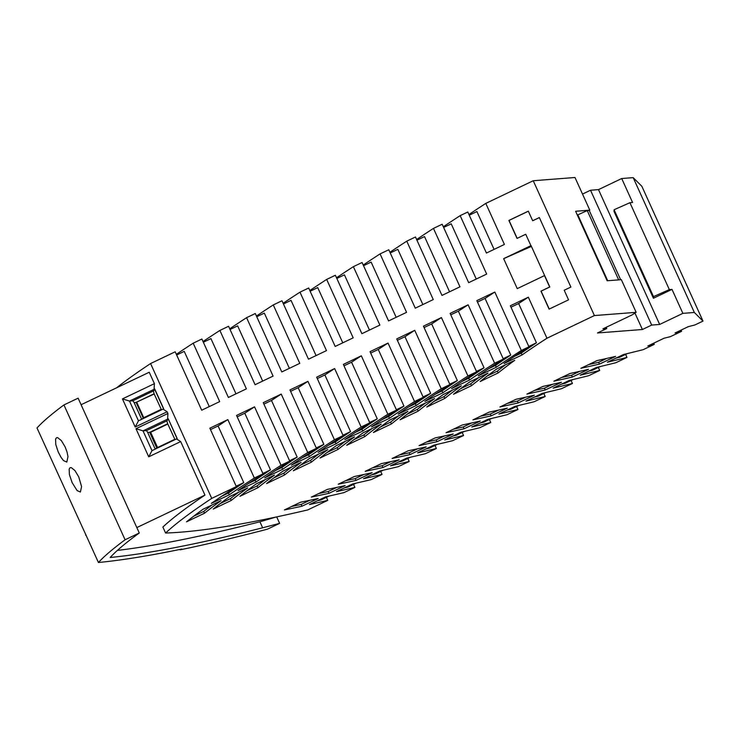 <?xml version="1.0" encoding="UTF-8"?>
<svg xmlns="http://www.w3.org/2000/svg" width="740" height="740" viewBox="0 0 740 740"><rect width="100%" height="100%" fill="white"/><g stroke="black" fill="none" stroke-linecap="round" stroke-linejoin="round"><path stroke-width="1.11" d="M450.771 314.815L458.365 311.189L484.053 367.817L476.468 371.443M489.39 419.488L490.75 422.494L479.798 427.729A2106.373 178.803 -24.4 0 1 460.872 432.225L444.685 439.949A2124.522 180.347 155.6 0 0 463.555 435.49L462.186 432.484M177.045 438.589L168.442 419.256M157.574 447.524L150.646 432.262L149.693 432.336L156.76 447.913L155.576 448.93M166.805 420.903L167.684 423.743L149.693 432.336L147.621 432.382L146.52 430.597L166.805 420.903L168.304 419.321M155.206 449.106L147.621 432.382M81.095 404.734L149.23 372.248L154.41 383.662L122.451 398.897L135.198 427.008L167.157 411.773L167.934 413.475L135.975 428.71L143.014 430.865L151.987 450.642L148.722 456.821L180.68 441.586L176.546 438.931A650.83 55.25 -24.4 0 1 177.174 438.506L168.202 418.729A650.83 55.25 -24.4 0 0 167.573 419.154L143.014 430.865L146.52 430.597M479.964 423.095A2094.145 177.767 155.6 0 0 483.701 422.207L491.619 418.424M139.277 532.994L125.088 539.774A660.404 56.064 -24.4 0 0 98.429 562.502A2309.771 196.072 155.6 0 0 181.772 549.052L180.162 549.829A2311.418 196.211 -24.4 0 0 267.445 529.174L279.627 523.356L262.644 527.787A2298.209 195.092 -24.4 0 1 110.177 557.498A647.195 54.936 -24.4 0 1 136.299 535.187L139.277 532.994L78.116 398.166L63.927 404.947A660.404 56.064 -24.4 0 0 37 427.961L86.034 535.196M167.684 423.743L175.001 439.662M151.987 450.642L176.546 438.931M136.817 527.583L204.962 495.097L180.68 441.586M135.975 428.71L148.722 456.821M204.962 495.097A650.83 55.25 -24.4 0 0 162.874 527.047L165.594 533.041A650.83 55.25 -24.4 0 1 211.733 498.381L150.572 363.553A650.83 55.25 -24.4 0 0 116.615 387.797M154.41 383.662L154.049 389.342A650.83 55.25 -24.4 0 1 154.679 388.916L163.651 408.693A650.83 55.25 -24.4 0 0 163.022 409.118L167.157 411.773M167.934 413.475L167.573 419.154M371.489 474.923A2215.662 188.08 155.6 0 0 375.143 474.072L383.264 470.187M380.684 471.426L382.043 474.423A2215.662 188.08 155.6 0 1 363.497 478.743L379.685 471.01A2197.485 186.536 -24.4 0 0 398.296 466.663L409.202 461.455L407.832 458.449M435.009 445.471L436.369 448.477L425.445 453.694A2167.109 183.964 -24.4 0 1 406.741 458.079L390.554 465.812A2185.285 185.5 155.6 0 0 409.202 461.455M634.957 313.085L642.403 329.504L651.69 325.064L659.654 324.453L682.872 313.362L694.342 312.465L703 321.095L641.839 186.258L633.181 177.637L621.711 178.525L598.494 189.616L590.52 190.236L582.51 194.065M703 321.095L694.897 324.962A1866.715 158.462 -24.4 0 1 688.339 326.627L675.065 332.972A1881.496 159.72 155.6 0 0 681.596 331.317L670.533 336.598A1893.79 160.756 -24.4 0 1 664.03 338.245L647.796 345.996L654.28 344.368L653.735 343.157M681.05 330.114L681.596 331.317M625.615 354.404L626.974 357.411A1942.25 164.872 155.6 0 1 607.383 362.221L623.552 354.497A1924.167 163.337 -24.4 0 0 643.226 349.65L654.28 344.368M598.336 367.438L599.696 370.444A1972.637 167.453 155.6 0 1 580.234 375.199L596.403 367.466A1954.534 165.917 -24.4 0 0 615.948 362.683L626.974 357.411M571.067 380.462L572.436 383.468A2003.014 170.034 155.6 0 1 553.104 388.158L569.273 380.434A1984.902 168.498 -24.4 0 0 588.679 375.707L599.696 370.444M543.826 393.486L545.186 396.483A2033.391 172.605 155.6 0 1 525.974 401.117L542.152 393.384A2015.27 171.07 -24.4 0 0 561.438 388.722L572.436 383.468M516.594 406.491L517.963 409.498A2063.767 175.186 155.6 0 1 498.871 414.067L515.049 406.334A2045.638 173.65 -24.4 0 0 534.206 401.728L545.186 396.483M490.75 422.494A2094.145 177.767 155.6 0 1 471.769 427.008L487.956 419.284A2076.005 176.231 -24.4 0 0 506.993 414.733L517.963 409.498M436.369 448.477A2154.908 182.928 155.6 0 1 417.61 452.889L433.797 445.156A2136.741 181.383 -24.4 0 0 452.621 440.707L463.555 435.49M353.535 484.395L354.904 487.392A2246.039 190.661 155.6 0 1 336.46 491.656L352.647 483.923A2227.853 189.116 -24.4 0 0 371.147 479.631L382.043 474.423M326.405 497.354L327.764 500.36A2276.416 193.242 155.6 0 1 309.422 504.578L325.609 496.836A2258.221 191.697 -24.4 0 0 344.017 492.59L354.904 487.392M165.594 533.041A2298.542 195.12 -24.4 0 0 307.701 509.943L327.764 500.36M161.477 409.858L154.096 393.773L136.095 402.375L154.188 393.995M143.727 417.684L136.752 402.32M61.392 440.633L57.646 437.627L56.545 437.71L55.574 439.079L55.796 444.574L58.173 451.844L61.013 457.311L63.483 460.576L66.803 462.084L67.987 456.645L67.044 452.075L65.157 446.96L61.392 440.633M161.163 409.359L143.172 417.952L142.126 419.081M141.682 419.293L134.134 402.653L136.095 402.375L143.172 417.952M279.627 523.356L276.695 516.89M125.088 539.774L63.927 404.947M443.325 226.773A733.053 62.225 -24.4 0 1 460.169 215.645L467.8 212.001L486.421 253.043L504.412 244.45L485.791 203.398L533.235 180.736L574.989 177.498L589.808 210.16L589.244 210.512M468.957 214.544A733.053 62.225 -24.4 0 1 485.791 203.398M176.342 354.321A733.053 62.225 -24.4 0 1 193.186 343.193L219.688 401.617L201.696 410.21L175.195 351.787L150.572 363.553M203.038 341.565A733.053 62.225 -24.4 0 1 219.882 330.438L246.392 388.861L228.392 397.463L201.891 339.031L193.186 343.193M229.742 328.81A733.053 62.225 -24.4 0 1 246.587 317.682L273.088 376.105L255.096 384.707L228.586 326.275L219.882 330.438M256.438 316.054A733.053 62.225 -24.4 0 1 273.282 304.926L299.783 363.349L281.792 371.952L255.291 313.519L246.587 317.682M283.133 303.298A733.053 62.225 -24.4 0 1 299.978 292.171L326.479 350.603L308.488 359.196L281.986 300.764L273.282 304.926M309.829 290.543A733.053 62.225 -24.4 0 1 326.673 279.415L353.184 337.847L335.183 346.44L308.682 288.017L299.978 292.171M336.534 277.787A733.053 62.225 -24.4 0 1 353.378 266.659L379.879 325.091L361.888 333.685L335.377 275.262L326.673 279.415M363.229 265.04A733.053 62.225 -24.4 0 1 380.073 253.903L406.575 312.336L388.583 320.929L362.082 262.506L353.378 266.659M389.925 252.285A733.053 62.225 -24.4 0 1 406.769 241.157L433.27 299.58L415.279 308.173L388.778 249.75L380.073 253.903M416.62 239.529A733.053 62.225 -24.4 0 1 433.464 228.401L459.975 286.824L441.974 295.417L415.473 236.994L406.769 241.157M460.169 215.645L486.67 274.068L468.679 282.661L442.168 224.238L433.464 228.401M176.656 354.996L184.242 351.38L209.281 406.593M256.743 316.739L264.328 313.113L289.377 368.326M503.653 258.667L517.251 288.628L544.501 275.604L549.663 286.99L540.959 291.153L549.108 309.126L568.551 299.839L564.204 290.256L570.882 287.065L539.349 217.551L532.671 220.742L528.323 211.15L508.88 220.437L517.038 238.419L525.742 234.256L530.904 245.643L503.653 258.667L531.422 246.411M211.733 498.381L236.356 486.615A733.053 62.225 155.6 0 0 211.288 503.394L229.289 494.801L228.466 493.007A733.053 62.225 -24.4 0 1 243.765 482.61L236.18 486.236M229.289 494.801A733.053 62.225 -24.4 0 1 254.347 478.022L227.846 419.599L209.855 428.192L236.356 486.615M254.347 478.022L263.052 473.859A733.053 62.225 155.6 0 0 237.993 490.638L255.985 482.045L255.171 480.251A733.053 62.225 -24.4 0 1 270.47 469.854L262.885 473.48M255.985 482.045A733.053 62.225 -24.4 0 1 281.043 465.266L254.542 406.843L236.55 415.436L263.052 473.859M281.043 465.266L289.756 461.113A733.053 62.225 155.6 0 0 264.689 477.883L282.68 469.289L281.866 467.495A733.053 62.225 -24.4 0 1 297.166 457.098L289.581 460.724M282.68 469.289A733.053 62.225 -24.4 0 1 307.748 452.51L281.237 394.087L263.246 402.68L289.756 461.113M307.748 452.51L316.452 448.357A733.053 62.225 155.6 0 0 291.384 465.127L309.375 456.534L308.562 454.739A733.053 62.225 -24.4 0 1 323.861 444.352L316.276 447.968M309.375 456.534A733.053 62.225 -24.4 0 1 334.443 439.754L307.942 381.331L289.95 389.925L316.452 448.357M334.443 439.754L343.147 435.601A733.053 62.225 155.6 0 0 318.08 452.381L336.08 443.778L335.257 441.983A733.053 62.225 -24.4 0 1 350.557 431.596L342.971 435.213M336.08 443.778A733.053 62.225 -24.4 0 1 361.139 427.008L334.637 368.575L316.646 377.169L343.147 435.601M361.139 427.008L369.843 422.845A733.053 62.225 155.6 0 0 344.785 439.625L362.776 431.022L361.962 429.228A733.053 62.225 -24.4 0 1 377.261 418.84L369.676 422.466M362.776 431.022A733.053 62.225 -24.4 0 1 387.834 414.252L361.333 355.82L343.341 364.413L369.843 422.845M387.834 414.252L396.548 410.089A733.053 62.225 155.6 0 0 371.48 426.869L389.471 418.276L388.657 416.472A733.053 62.225 -24.4 0 1 403.957 406.084L396.372 409.71M389.471 418.276A733.053 62.225 -24.4 0 1 414.539 401.496L388.028 343.064L370.037 351.667L396.548 410.089M414.539 401.496L423.243 397.334A733.053 62.225 155.6 0 0 398.175 414.113L416.167 405.52L415.353 403.716A733.053 62.225 -24.4 0 1 430.652 393.329L423.067 396.954M416.167 405.52A733.053 62.225 -24.4 0 1 441.234 388.74L414.733 330.308L396.742 338.911L423.243 397.334M441.234 388.74L449.939 384.578A733.053 62.225 155.6 0 0 424.871 401.358L442.871 392.764L442.048 390.961A733.053 62.225 -24.4 0 1 457.348 380.573L449.763 384.199M442.871 392.764A733.053 62.225 -24.4 0 1 467.93 375.985L441.429 317.562L423.437 326.155L449.939 384.578M467.93 375.985L476.634 371.822A733.053 62.225 155.6 0 0 451.576 388.602L469.567 380.009L468.753 378.205A733.053 62.225 -24.4 0 1 484.053 367.817M469.567 380.009A733.053 62.225 -24.4 0 1 494.625 363.229L468.124 304.806L450.133 313.399L476.634 371.822M494.625 363.229L503.339 359.067A733.053 62.225 155.6 0 0 478.271 375.846L496.263 367.253A733.053 62.225 -24.4 0 1 521.33 350.473L494.82 292.05L476.828 300.644L503.339 359.067M528.961 346.829L510.341 305.777L528.332 297.184L546.952 338.236A733.053 62.225 155.6 0 0 522.061 354.923L504.07 363.525A733.053 62.225 -24.4 0 1 528.961 346.829L521.33 350.473M642.403 329.504L597.457 332.982L606.745 328.551L602.924 328.847L631.942 314.981L636.15 312.326L594.405 315.564L546.952 338.236M594.405 315.564L533.235 180.736M154.096 393.773L153.374 390.988L154.919 389.444M163.522 408.776L154.78 389.508M307.942 381.331A733.053 62.225 -24.4 0 0 298.174 387.714L290.589 391.34M298.174 387.714L323.861 444.352M334.637 368.575A733.053 62.225 -24.4 0 0 324.869 374.967L317.284 378.584M324.869 374.967L350.557 431.596M615.856 358.179A1942.25 164.872 155.6 0 0 619.722 357.226L627.335 353.591M344.396 487.863A2246.039 190.661 155.6 0 0 348.031 487.022L356.208 483.118M134.134 402.653L132.858 400.793L153.374 390.988M210.493 429.607L218.078 425.981L243.765 482.61M276.224 516.992L259.925 521.793L262.644 527.787M154.049 389.342L129.491 401.052L122.451 398.897M398.592 461.973A2185.285 185.5 155.6 0 0 402.264 461.113L410.339 457.255M588.652 371.175A1972.637 167.453 155.6 0 0 592.49 370.231L600.159 366.568M561.457 384.162A2003.014 170.034 155.6 0 0 565.268 383.237L573.001 379.546M494.07 249.389L476.912 211.557L469.253 215.21M132.858 400.793L129.491 401.052L138.463 420.829L135.198 427.008M138.463 420.829L163.022 409.118M507.113 410.127A2063.767 175.186 155.6 0 0 510.877 409.22L518.731 405.474M424.075 327.57L431.661 323.944L457.348 380.573M496.263 367.253L495.449 365.458A733.053 62.225 -24.4 0 1 510.748 355.061L485.061 298.433L477.476 302.059M485.061 298.433A733.053 62.225 -24.4 0 1 494.82 292.05M510.748 355.061L503.163 358.687M431.661 323.944A733.053 62.225 -24.4 0 1 441.429 317.562M397.38 340.326L404.965 336.7L430.652 393.329M403.957 406.084L378.269 349.456A733.053 62.225 -24.4 0 1 388.028 343.064M378.269 349.456L370.685 353.082M377.261 418.84L351.574 362.212A733.053 62.225 -24.4 0 1 361.333 355.82M351.574 362.212L343.989 365.828M425.704 449.023A2154.908 182.928 155.6 0 0 429.404 448.153L437.423 444.315M404.965 336.7A733.053 62.225 -24.4 0 1 414.733 330.308M458.365 311.189A733.053 62.225 -24.4 0 1 468.124 304.806M281.237 394.087A733.053 62.225 -24.4 0 0 271.478 400.47L263.893 404.096M271.478 400.47L297.166 457.098M452.825 436.064A2124.522 180.347 155.6 0 0 456.543 435.175L464.517 431.374M72.132 482.628L69.394 474.534L69.162 469.049L70.143 467.671L71.234 467.588L74.981 470.603L78.745 476.921L81.576 486.605L80.392 492.045L77.08 490.546L72.132 482.628M85.655 535.224A660.404 56.064 -24.4 0 1 85.923 534.937L98.429 562.502M317.321 500.804A2276.416 193.242 155.6 0 0 320.938 499.963L329.161 496.041M237.198 416.851L244.783 413.225L270.47 469.854M534.28 397.149A2033.391 172.605 155.6 0 0 538.063 396.233L545.861 392.505M244.783 413.225A733.053 62.225 -24.4 0 1 254.542 406.843M218.078 425.981A733.053 62.225 -24.4 0 1 227.846 419.599M310.143 291.227L317.728 287.601L342.777 342.814M283.448 303.983L291.033 300.357L316.072 355.57M336.839 278.471L344.424 274.845L369.473 330.059M363.534 265.716L371.119 262.089L396.168 317.303M390.239 252.96L397.824 249.334L422.864 304.547M416.935 240.204L424.519 236.587L449.569 291.8M443.63 227.448L451.215 223.832L476.264 279.045M230.048 329.494L237.632 325.868L262.682 381.082M203.352 342.241L210.937 338.624L235.986 393.837M418.1 411.181A733.053 62.225 -24.4 0 1 434.63 398.61L416.639 407.204A733.053 62.225 155.6 0 0 400.109 419.774L418.1 411.181L417.286 409.387A733.053 62.225 -24.4 0 1 425.482 402.986M471.5 385.67A733.053 62.225 -24.4 0 1 488.021 373.099L470.029 381.701A733.053 62.225 155.6 0 0 453.509 394.272L471.5 385.67L470.686 383.875A733.053 62.225 -24.4 0 1 478.873 377.474M284.613 474.96A733.053 62.225 -24.4 0 1 301.143 462.389L283.152 470.982A733.053 62.225 155.6 0 0 266.622 483.553L284.613 474.96L283.799 473.156A733.053 62.225 -24.4 0 1 291.986 466.755M498.196 372.923L480.204 381.516A733.053 62.225 155.6 0 1 496.734 368.946L514.726 360.343A733.053 62.225 -24.4 0 0 498.196 372.923L497.382 371.119A733.053 62.225 -24.4 0 1 505.568 364.718M203.056 509.24L221.047 500.647A733.053 62.225 -24.4 0 0 204.518 513.218L186.526 521.82A733.053 62.225 155.6 0 1 203.056 509.24M443.334 394.448L461.325 385.855A733.053 62.225 -24.4 0 0 444.796 398.425L426.804 407.028A733.053 62.225 155.6 0 1 443.334 394.448M257.918 487.716A733.053 62.225 -24.4 0 1 274.447 475.135L256.447 483.738A733.053 62.225 155.6 0 0 239.927 496.309L257.918 487.716L257.104 485.912A733.053 62.225 -24.4 0 1 265.29 479.511M363.238 432.715L381.239 424.122A733.053 62.225 -24.4 0 0 364.709 436.693L346.718 445.286A733.053 62.225 155.6 0 1 363.238 432.715M389.943 419.959L407.934 411.366A733.053 62.225 -24.4 0 0 391.404 423.937L373.413 432.53A733.053 62.225 155.6 0 1 389.943 419.959M309.847 458.227L327.839 449.633A733.053 62.225 -24.4 0 0 311.309 462.204L293.318 470.797A733.053 62.225 155.6 0 1 309.847 458.227M231.213 500.462A733.053 62.225 -24.4 0 1 247.743 487.891L229.751 496.494A733.053 62.225 155.6 0 0 213.222 509.065L231.213 500.462L230.399 498.668A733.053 62.225 -24.4 0 1 238.595 492.266M338.004 449.448A733.053 62.225 -24.4 0 1 354.534 436.878L336.543 445.471A733.053 62.225 155.6 0 0 320.013 458.042L338.004 449.448L337.19 447.654A733.053 62.225 -24.4 0 1 345.386 441.243M437.035 441.688A2124.522 180.347 155.6 0 1 419.053 445.61L435.185 437.904A2106.345 178.803 -24.4 0 0 453.222 433.964L437.035 441.688L436.221 439.893L444.657 435.869M572.353 377.049L588.531 369.315A1954.507 165.917 -24.4 0 1 569.985 373.506L553.871 381.202A1972.637 167.453 155.6 0 0 572.353 377.049L571.539 375.245L579.716 371.341M382.987 467.514A2185.285 185.5 155.6 0 1 365.181 471.343L381.313 463.638A2167.09 183.955 -24.4 0 0 399.165 459.781L382.987 467.514L382.164 465.719L390.692 461.649M491.129 415.852L507.307 408.119A2045.61 173.65 -24.4 0 1 489.075 412.152L472.962 419.858A2063.767 175.186 155.6 0 0 491.129 415.852L490.315 414.049L498.649 410.071M599.456 364.099A1942.25 164.872 155.6 0 1 580.863 368.307L596.967 360.611A1924.139 163.337 -24.4 0 0 615.625 356.375L599.456 364.099L598.641 362.304L606.754 358.419M328.967 493.321L345.154 485.588A2227.825 189.116 -24.4 0 1 327.469 489.362L311.327 497.077A2246.039 190.661 155.6 0 0 328.967 493.321L328.153 491.526L336.765 487.41M355.968 480.427A2215.662 188.08 155.6 0 1 338.254 484.21L354.386 476.505A2197.458 186.536 -24.4 0 0 372.155 472.684L355.968 480.427L355.154 478.623L363.729 474.534M301.966 506.225L318.163 498.483A2258.203 191.697 -24.4 0 1 300.56 502.22L284.41 509.934A2276.416 193.242 155.6 0 0 301.966 506.225L301.152 504.421L309.81 500.286M518.194 402.921L534.373 395.188A2015.242 171.07 -24.4 0 1 516.039 399.276L499.926 406.972A2033.391 172.605 155.6 0 0 518.194 402.921L517.38 401.117L525.659 397.167M464.082 428.775A2094.145 177.767 155.6 0 1 446.007 432.733L462.13 425.028A2075.978 176.222 -24.4 0 0 480.26 421.042L464.082 428.775L463.268 426.971L471.648 422.966M545.269 389.98A2003.014 170.034 155.6 0 1 526.899 394.087L543.003 386.391A1984.874 168.489 -24.4 0 0 561.447 382.256L545.269 389.98L544.455 388.186L552.688 384.254M410.006 454.61A2154.908 182.928 155.6 0 1 392.117 458.476L408.24 450.771A2136.713 181.383 -24.4 0 0 426.194 446.877L410.006 454.61L409.192 452.806L417.675 448.755M259.925 521.793A2298.209 195.092 -24.4 0 1 117.373 550.421M174.751 439.32L156.76 447.913M167.823 424.057L150.646 432.262M532.671 220.742L539.368 217.606M589.808 210.16L575.618 211.261L607.152 280.765L621.341 279.674L636.15 312.326M621.711 178.525L632.58 202.501L629.925 202.704L614.089 209.735L614.006 211.372L653.42 298.257L671.994 289.386L682.872 313.362M614.089 209.735L653.503 296.629L669.339 289.59L629.925 202.704M669.339 289.59L671.994 289.386M633.181 177.637L694.342 312.465M659.654 324.453L598.494 189.616M590.52 190.236L651.69 325.064M606.745 328.551L606.18 327.293M620.638 279.72L589.216 210.438L587.236 210.585L618.668 279.877M577.357 215.072L587.236 210.585M607.707 280.728L577.903 215.026M653.503 296.629L653.42 298.257M510.979 307.193L518.638 303.539L536.435 342.786L528.785 346.45M528.332 297.184A733.053 62.225 155.6 0 0 518.638 303.539M522.061 354.923L521.247 353.128A733.053 62.225 -24.4 0 1 536.435 342.786M530.904 245.643L525.742 234.256M549.246 309.061L541.116 291.144L549.82 286.981L531.07 245.634M528.351 211.205L509.037 220.428L517.168 238.354M462.158 381.359L468.753 378.205M327.145 452.445L337.19 447.654M220.353 503.468L230.399 498.668M435.462 394.115L442.048 390.961M364.709 436.693L363.895 434.898A733.053 62.225 -24.4 0 1 372.081 428.497M353.84 439.699L363.895 434.898M408.767 406.871L415.353 403.716M382.071 419.617L388.657 416.472M355.367 432.373L361.962 429.228M300.449 465.201L310.495 460.4A733.053 62.225 -24.4 0 1 318.69 453.999M328.671 445.129L335.257 441.983M301.976 457.884L308.562 454.739M311.309 462.204L310.495 460.4M275.28 470.64L281.866 467.495M391.404 423.937L390.591 422.142A733.053 62.225 -24.4 0 1 398.777 415.741M380.545 426.943L390.591 422.142M248.575 483.396L255.171 480.251M221.88 496.151L228.466 493.007M514.587 356.31L521.247 353.128M488.863 368.603L495.449 365.458M407.24 414.187L417.286 409.387M460.632 388.676L470.686 383.875M273.754 477.957L283.799 473.156M487.336 375.92L497.382 371.119M193.658 516.224L203.704 511.423A733.053 62.225 -24.4 0 1 211.899 505.022M204.518 513.218L203.704 511.423M433.936 401.432L443.982 396.631A733.053 62.225 -24.4 0 1 452.177 390.23M444.796 398.425L443.982 396.631M247.049 490.713L257.104 485.912M291.69 506.456A2276.416 193.242 155.6 0 0 301.152 504.421M534.539 390.433A2003.014 170.034 155.6 0 0 544.455 388.186M453.518 429.144A2094.145 177.767 155.6 0 0 463.268 426.971M507.529 403.337A2033.391 172.605 155.6 0 0 517.38 401.117M399.545 454.924A2154.908 182.928 155.6 0 0 409.192 452.806M426.527 442.039A2124.522 180.347 155.6 0 0 436.221 439.893M561.567 377.52A1972.637 167.453 155.6 0 0 571.539 375.245M372.572 467.819A2185.285 185.5 155.6 0 0 382.164 465.719M480.519 416.241A2063.767 175.186 155.6 0 0 490.315 414.049M588.605 364.607A1942.25 164.872 155.6 0 0 598.641 362.304M318.644 493.58A2246.039 190.661 155.6 0 0 328.153 491.526M345.608 480.695A2215.662 188.08 155.6 0 0 355.154 478.623"/></g></svg>
